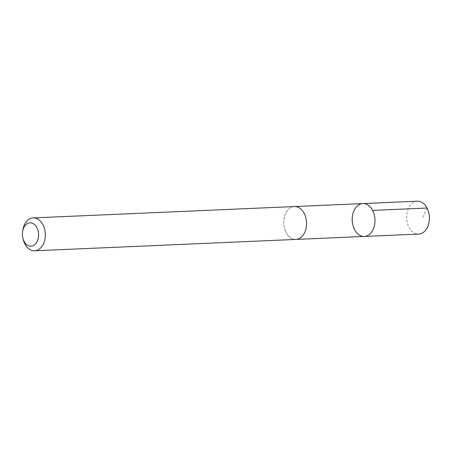 <?xml version="1.0" encoding="UTF-8"?>
<svg xmlns="http://www.w3.org/2000/svg" width="452" height="452" viewBox="0 0 452 452"><rect width="100%" height="100%" fill="white"/><g stroke="black" fill="none" stroke-linecap="round" stroke-linejoin="round"><path stroke-width="0.34" stroke-dasharray="2.26 1.69" d="M417.286 201.208A16.453 11.385 -92.5 0 0 407.986 225.028A16.453 11.385 -92.5 0 0 418.716 234.079M285.15 230.367A16.441 11.379 -92.5 0 0 295.868 239.413A16.441 11.379 -92.5 0 0 305.156 215.61A16.441 11.379 -92.5 0 0 294.438 206.564A16.441 11.379 -92.5 0 0 285.15 230.367M364.312 236.441A16.447 11.385 87.5 0 1 353.588 227.39A16.447 11.385 87.5 0 1 362.883 203.581M294.885 206.547L294.438 206.564A16.453 11.385 -92.5 0 0 283.777 223.486A16.453 11.385 -92.5 0 0 295.868 239.424L296.314 239.396M22.815 230.17A16.453 11.385 -92.5 0 0 23.221 239.492M427.021 208.022L422.914 217.429"/><path stroke-width="0.68" d="M353.588 227.39A16.447 11.385 87.5 0 1 362.883 203.581A16.447 11.385 87.5 0 1 374.968 219.514A16.447 11.385 87.5 0 1 364.312 236.441A16.447 11.385 87.5 0 1 353.588 227.39M418.716 234.079A16.453 11.385 -92.5 0 0 428.016 210.259A16.453 11.385 -92.5 0 0 417.286 201.208L362.883 203.581A16.447 11.385 87.5 0 1 374.968 219.514A16.447 11.385 87.5 0 1 364.312 236.441L418.716 234.079M22.888 238.159L23.221 239.492A16.453 11.385 -92.5 0 0 34.646 250.792L295.868 239.424A16.453 11.385 -92.5 0 0 305.168 215.604A16.453 11.385 -92.5 0 0 294.438 206.553L33.216 217.92A16.453 11.385 -92.5 0 0 22.815 230.17L22.6 231.526A11.701 8.102 -92.5 0 0 22.888 238.159A11.701 8.102 -92.5 0 0 33.843 245.317A11.701 8.102 -92.5 0 0 37.629 229.254A11.701 8.102 -92.5 0 0 29.397 222.87A11.701 8.102 -92.5 0 0 22.6 231.526M34.646 250.792A16.453 11.385 -92.5 0 0 43.94 226.972A16.453 11.385 -92.5 0 0 33.216 217.92M372.612 210.389L427.021 208.022M296.314 239.396L364.312 236.441M294.885 206.547L362.883 203.581"/></g></svg>
